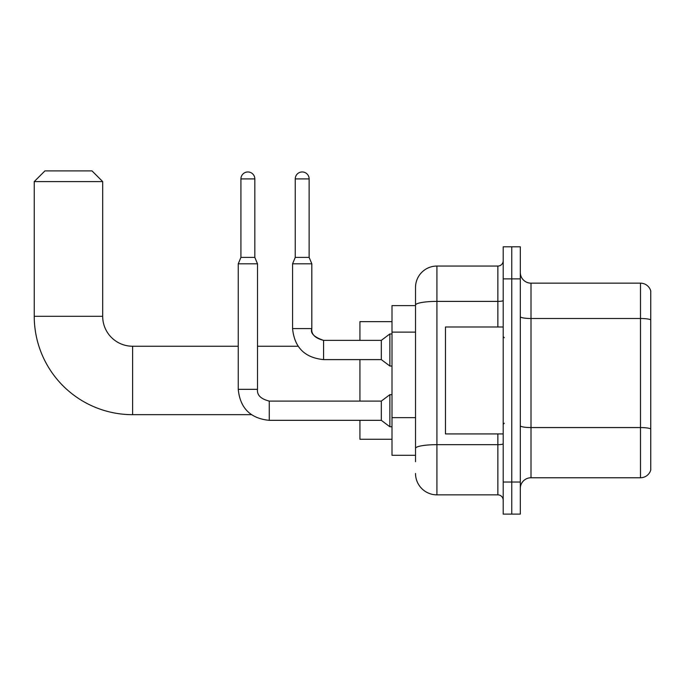 <?xml version="1.0" encoding="UTF-8"?>
<svg xmlns="http://www.w3.org/2000/svg" width="685" height="685" viewBox="0 0 685 685"><rect width="100%" height="100%" fill="white"/><g stroke="black" fill="none" stroke-linecap="round" stroke-linejoin="round"><path stroke-width="1.03" d="M415.53 461.716L415.53 305.108L415.53 305.613L392 305.613L392 455.302L415.53 455.302M503.201 482.034L503.201 514.11L511.755 514.11L511.755 482.034L511.755 514.11L520.309 514.11L520.309 482.034L511.755 482.034L511.755 278.881L511.755 482.034L503.201 482.034L503.201 278.881L511.755 278.881L511.755 246.805L511.755 278.881L520.309 278.881L520.309 482.034M520.309 278.881L520.309 246.805L503.201 246.805L503.201 278.881M497.858 326.993L497.858 301.391L436.91 301.391A21.381 3.716 180 0 0 415.53 305.108L415.53 287.435A21.381 21.381 0 0 1 436.91 266.054L436.91 494.861L497.858 494.861L497.858 433.913M436.91 266.054L497.858 266.054A5.343 5.343 0 0 0 503.201 260.702M415.53 452.091L415.53 448.375A21.381 3.716 180 0 1 436.91 444.668L497.858 444.668A5.343 0.925 0 0 0 503.201 443.734M415.53 287.435L415.53 299.199M503.201 500.204A5.343 5.343 0 0 0 497.858 494.861M436.91 494.861A21.381 21.381 0 0 1 415.53 473.481M520.309 488.448A10.695 10.695 0 0 1 531.003 477.753L640.484 477.753L640.484 283.162L531.003 283.162A10.695 10.695 0 0 1 520.309 272.467A10.695 10.695 0 0 0 531.003 283.162L531.003 477.753M650.75 290.86A10.695 10.695 0 0 0 640.484 283.162A10.695 10.695 0 0 1 650.75 290.86L650.75 470.056A10.695 10.695 0 0 1 640.484 477.753M650.75 319.989L650.75 428.896A10.695 1.858 180 0 0 640.484 427.56L531.003 427.56A10.695 1.858 -0 0 1 520.309 425.702M251.395 414.673L132.616 414.673A98.366 98.366 0 0 1 34.25 316.307L34.25 181.585L44.945 170.89L91.987 170.89L102.681 181.585L34.25 181.585M132.616 414.673L132.616 346.242A29.934 29.934 0 0 1 102.681 316.307L102.681 181.585M359.925 359.608L359.925 401.093M359.925 420.342L359.925 439.265L392 439.265M392 321.65L359.925 321.65L359.925 340.359M254.829 257.389L240.923 257.389L240.923 178.913A6.953 6.953 0 0 1 247.876 171.961A6.953 6.953 0 0 1 254.829 178.913L254.829 257.389L257.5 263.811L257.5 389.328C256.849 395.031 260.771 398.953 269.256 401.093L269.256 420.342C250.445 418.475 240.11 408.14 238.252 389.328L238.252 263.811L257.5 263.811M381.314 410.717L381.314 420.342L269.256 420.342C250.445 418.475 240.11 408.14 238.252 389.328L257.5 389.328C256.849 395.031 260.771 398.953 269.256 401.093C260.771 398.953 256.849 395.031 257.5 389.328C256.849 395.031 260.771 398.953 269.256 401.093L381.314 401.093L381.314 410.717M381.314 401.093L389.868 394.68L389.868 426.755L392 426.755M309.14 257.389L295.244 257.389L295.244 178.913A6.953 6.953 0 0 1 302.188 171.961A6.953 6.953 0 0 1 309.14 178.913L309.14 257.389L311.812 263.811L292.572 263.811L292.572 328.603L311.795 328.603C311.17 334.306 315.091 338.227 323.577 340.359L323.577 359.608C304.765 357.75 294.43 347.415 292.572 328.603C294.43 347.415 304.765 357.75 323.577 359.608C304.765 357.75 294.43 347.415 292.572 328.603M311.812 263.811L311.812 328.603C310.159 333.218 314.081 337.14 323.577 340.359L381.314 340.359L381.314 359.608L323.577 359.608M381.314 340.359L389.868 333.946L389.868 366.021L392 366.021M503.201 326.993L445.464 326.993L445.464 433.913L503.201 433.913M415.53 332.122L392 332.122M415.53 417.653L392 417.653M503.201 300.467A5.343 0.925 0 0 1 497.858 301.391L497.858 266.054M650.75 319.835A10.695 1.858 180 0 0 640.484 318.499L531.003 318.499A10.695 1.858 0 0 1 520.309 316.641M34.25 316.307L102.681 316.307M240.923 178.913L254.829 178.913M295.244 178.913L309.14 178.913M298.078 346.242L257.5 346.242M238.252 346.242L132.616 346.242M238.252 389.328C240.11 408.14 250.445 418.475 269.256 420.342C250.445 418.475 240.11 408.14 238.252 389.328M381.314 420.342L389.868 426.755M389.868 394.68L392 394.68M240.923 257.389L238.252 263.811M381.314 359.608L389.868 366.021M295.244 257.389L292.572 263.811M389.868 333.946L392 333.946M504.271 337.688L503.201 336.618M504.271 423.227L503.201 424.298"/></g></svg>
